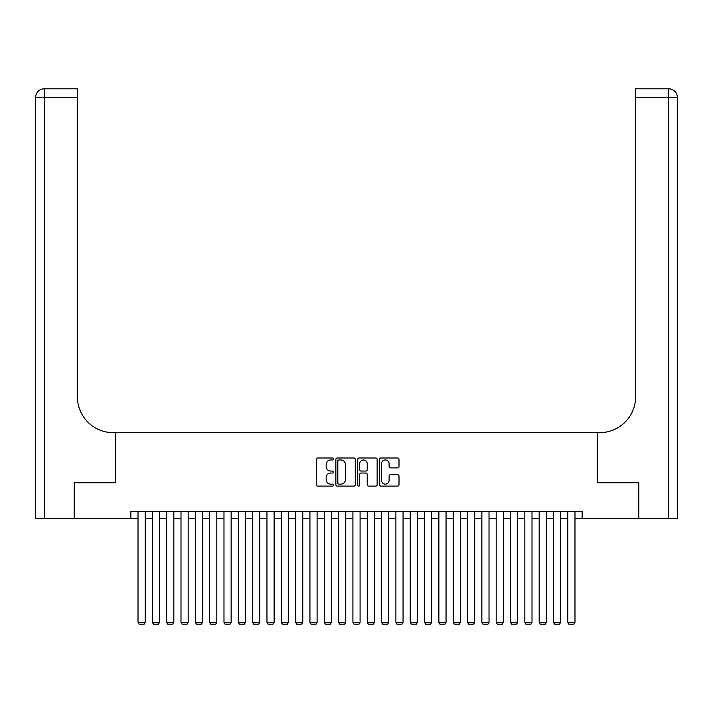 <?xml version="1.0" encoding="UTF-8"?>
<svg xmlns="http://www.w3.org/2000/svg" width="713" height="713" viewBox="0 0 713 713"><rect width="100%" height="100%" fill="white"/><g stroke="black" fill="none" stroke-linecap="round" stroke-linejoin="round"><path stroke-width="1.07" d="M333.577 458.967A0.98 0.98 0 0 0 332.597 457.987L317.65 457.987A1.408 1.408 0 0 0 316.242 459.386L316.242 484.706A1.408 1.408 0 0 0 317.65 486.106L332.597 486.106A0.98 0.98 0 0 0 333.577 485.125A0.98 0.98 0 0 0 332.597 484.136L330.663 484.136A4.501 4.501 0 0 1 326.162 479.644L326.162 477.532A4.501 4.501 0 0 1 330.663 473.031L332.597 473.031A0.98 0.98 0 0 0 333.577 472.051A0.98 0.98 0 0 0 332.597 471.061L330.663 471.061A4.501 4.501 0 0 1 326.162 466.56L326.162 464.448A4.501 4.501 0 0 1 330.663 459.956L332.597 459.956A0.98 0.98 0 0 0 333.577 458.967M397.596 467.897A1.408 1.408 0 0 0 399.004 466.489L399.004 459.386A1.408 1.408 0 0 0 397.596 457.987L381 457.987A1.408 1.408 0 0 0 379.601 459.386L379.601 484.706A1.408 1.408 0 0 0 381 486.106L397.596 486.106A1.408 1.408 0 0 0 399.004 484.706L399.004 476.124A1.408 1.408 0 0 0 397.596 474.715L390.501 474.715A1.408 1.408 0 0 0 389.093 476.124L389.093 480.375A3.761 3.761 0 0 1 385.332 484.136A3.761 3.761 0 0 1 381.571 480.375L381.571 463.717A3.761 3.761 0 0 1 385.332 459.956A3.761 3.761 0 0 1 389.093 463.717L389.093 466.489A1.408 1.408 0 0 0 390.501 467.897L397.596 467.897M130.853 518.609L74.615 518.609L74.615 482.79L115.809 482.79L115.809 432.648L597.191 432.648L597.191 482.79L638.385 482.79L638.385 518.609L582.147 518.609L582.147 511.444L130.853 511.444L130.853 518.609L138.019 518.609M355.27 459.386A1.408 1.408 0 0 0 353.862 457.987L337.267 457.987A1.408 1.408 0 0 0 335.859 459.386L335.859 484.706A1.408 1.408 0 0 0 337.267 486.106L353.862 486.106A1.408 1.408 0 0 0 355.27 484.706L355.27 459.386M359.138 457.987L375.733 457.987A1.408 1.408 0 0 1 377.141 459.386L377.141 484.706A1.408 1.408 0 0 1 375.733 486.106L368.63 486.106A1.408 1.408 0 0 1 367.222 484.706L367.222 474.439A1.408 1.408 0 0 0 365.814 473.031L361.108 473.031A1.408 1.408 0 0 0 359.7 474.439L359.7 485.125A0.98 0.98 0 0 1 358.719 486.106A0.98 0.98 0 0 1 357.73 485.125L357.73 459.386A1.408 1.408 0 0 1 359.138 457.987M145.176 518.609L152.341 518.609M159.507 518.609L166.673 518.609M173.829 518.609L180.995 518.609M188.161 518.609L195.326 518.609M202.483 518.609L209.649 518.609M216.814 518.609L223.98 518.609M231.137 518.609L238.302 518.609M245.468 518.609L252.634 518.609M259.79 518.609L266.956 518.609M274.122 518.609L281.287 518.609M288.444 518.609L295.61 518.609M302.775 518.609L309.941 518.609M317.098 518.609L324.263 518.609M331.429 518.609L338.595 518.609M345.752 518.609L352.917 518.609M360.083 518.609L367.248 518.609M374.405 518.609L381.571 518.609M388.737 518.609L395.902 518.609M403.059 518.609L410.225 518.609M417.39 518.609L424.556 518.609M431.713 518.609L438.878 518.609M446.044 518.609L453.21 518.609M460.366 518.609L467.532 518.609M474.698 518.609L481.863 518.609M489.02 518.609L496.186 518.609M503.351 518.609L510.517 518.609M517.674 518.609L524.839 518.609M532.005 518.609L539.171 518.609M546.327 518.609L553.493 518.609M560.659 518.609L567.824 518.609M574.981 518.609L582.147 518.609M338.818 459.956A0.98 0.98 0 0 0 337.828 460.937L337.828 483.156A0.98 0.98 0 0 0 338.818 484.136L340.859 484.136A4.501 4.501 0 0 0 345.359 479.644L345.359 464.448A4.501 4.501 0 0 0 340.859 459.956L338.818 459.956M367.222 463.789A3.761 3.761 0 0 0 363.461 460.019A3.761 3.761 0 0 0 359.7 463.789L359.7 469.653A1.408 1.408 0 0 0 361.108 471.061L365.814 471.061A1.408 1.408 0 0 0 367.222 469.653L367.222 463.789M145.176 511.444L145.176 622.333L138.019 622.333L138.019 511.444M145.176 622.333L144.106 624.196L139.088 624.196L138.019 622.333M74.188 482.79L115.666 482.79L115.666 432.648L113.233 432.648A35.819 35.819 0 0 1 77.414 396.829L77.414 97.396L44.251 97.396L44.251 518.609L74.188 518.609L74.188 482.79M44.251 518.609L35.65 518.609L35.65 97.396A8.601 8.601 0 0 1 44.251 88.804L77.414 88.804L77.414 97.396M77.414 88.804L44.251 88.804A8.601 8.601 0 0 0 35.65 97.396L44.251 97.396L44.251 88.804M113.233 432.648A35.819 35.819 0 0 1 77.414 396.829M668.749 518.609L668.749 88.804A8.601 8.601 0 0 1 677.35 97.396L677.35 518.609L638.812 518.609L638.812 482.79L597.334 482.79L597.334 432.648L599.767 432.648A35.819 35.819 0 0 0 635.586 396.829L635.586 88.804L668.749 88.804L635.586 88.804M677.35 518.609L677.35 97.396L635.586 97.396M599.767 432.648A35.819 35.819 0 0 0 635.586 396.829M159.507 511.444L159.507 622.333L152.341 622.333L152.341 511.444M159.507 622.333L158.429 624.196L153.42 624.196L152.341 622.333M173.829 511.444L173.829 622.333L166.673 622.333L166.673 511.444M173.829 622.333L172.76 624.196L167.742 624.196L166.673 622.333M188.161 511.444L188.161 622.333L180.995 622.333L180.995 511.444M188.161 622.333L187.082 624.196L182.073 624.196L180.995 622.333M202.483 511.444L202.483 622.333L195.326 622.333L195.326 511.444M202.483 622.333L201.414 624.196L196.396 624.196L195.326 622.333M216.814 511.444L216.814 622.333L209.649 622.333L209.649 511.444M216.814 622.333L215.736 624.196L210.727 624.196L209.649 622.333M231.137 511.444L231.137 622.333L223.98 622.333L223.98 511.444M231.137 622.333L230.067 624.196L225.05 624.196L223.98 622.333M245.468 511.444L245.468 622.333L238.302 622.333L238.302 511.444M245.468 622.333L244.39 624.196L239.381 624.196L238.302 622.333M259.79 511.444L259.79 622.333L252.634 622.333L252.634 511.444M259.79 622.333L258.721 624.196L253.703 624.196L252.634 622.333M274.122 511.444L274.122 622.333L266.956 622.333L266.956 511.444M274.122 622.333L273.043 624.196L268.035 624.196L266.956 622.333M288.444 511.444L288.444 622.333L281.287 622.333L281.287 511.444M288.444 622.333L287.375 624.196L282.357 624.196L281.287 622.333M302.775 511.444L302.775 622.333L295.61 622.333L295.61 511.444M302.775 622.333L301.697 624.196L296.688 624.196L295.61 622.333M317.098 511.444L317.098 622.333L309.941 622.333L309.941 511.444M317.098 622.333L316.028 624.196L311.011 624.196L309.941 622.333M331.429 511.444L331.429 622.333L324.263 622.333L324.263 511.444M331.429 622.333L330.351 624.196L325.342 624.196L324.263 622.333M345.752 511.444L345.752 622.333L338.595 622.333L338.595 511.444M345.752 622.333L344.682 624.196L339.664 624.196L338.595 622.333M360.083 511.444L360.083 622.333L352.917 622.333L352.917 511.444M360.083 622.333L359.004 624.196L353.996 624.196L352.917 622.333M374.405 511.444L374.405 622.333L367.248 622.333L367.248 511.444M374.405 622.333L373.336 624.196L368.318 624.196L367.248 622.333M388.737 511.444L388.737 622.333L381.571 622.333L381.571 511.444M388.737 622.333L387.658 624.196L382.649 624.196L381.571 622.333M403.059 511.444L403.059 622.333L395.902 622.333L395.902 511.444M403.059 622.333L401.989 624.196L396.972 624.196L395.902 622.333M417.39 511.444L417.39 622.333L410.225 622.333L410.225 511.444M417.39 622.333L416.312 624.196L411.303 624.196L410.225 622.333M431.713 511.444L431.713 622.333L424.556 622.333L424.556 511.444M431.713 622.333L430.643 624.196L425.625 624.196L424.556 622.333M446.044 511.444L446.044 622.333L438.878 622.333L438.878 511.444M446.044 622.333L444.965 624.196L439.957 624.196L438.878 622.333M460.366 511.444L460.366 622.333L453.21 622.333L453.21 511.444M460.366 622.333L459.297 624.196L454.279 624.196L453.21 622.333M474.698 511.444L474.698 622.333L467.532 622.333L467.532 511.444M474.698 622.333L473.619 624.196L468.61 624.196L467.532 622.333M489.02 511.444L489.02 622.333L481.863 622.333L481.863 511.444M489.02 622.333L487.95 624.196L482.933 624.196L481.863 622.333M503.351 511.444L503.351 622.333L496.186 622.333L496.186 511.444M503.351 622.333L502.273 624.196L497.264 624.196L496.186 622.333M517.674 511.444L517.674 622.333L510.517 622.333L510.517 511.444M517.674 622.333L516.604 624.196L511.586 624.196L510.517 622.333M532.005 511.444L532.005 622.333L524.839 622.333L524.839 511.444M532.005 622.333L530.927 624.196L525.918 624.196L524.839 622.333M546.327 511.444L546.327 622.333L539.171 622.333L539.171 511.444M546.327 622.333L545.258 624.196L540.24 624.196L539.171 622.333M560.659 511.444L560.659 622.333L553.493 622.333L553.493 511.444M560.659 622.333L559.58 624.196L554.571 624.196L553.493 622.333M574.981 511.444L574.981 622.333L567.824 622.333L567.824 511.444M574.981 622.333L573.912 624.196L568.894 624.196L567.824 622.333"/></g></svg>
